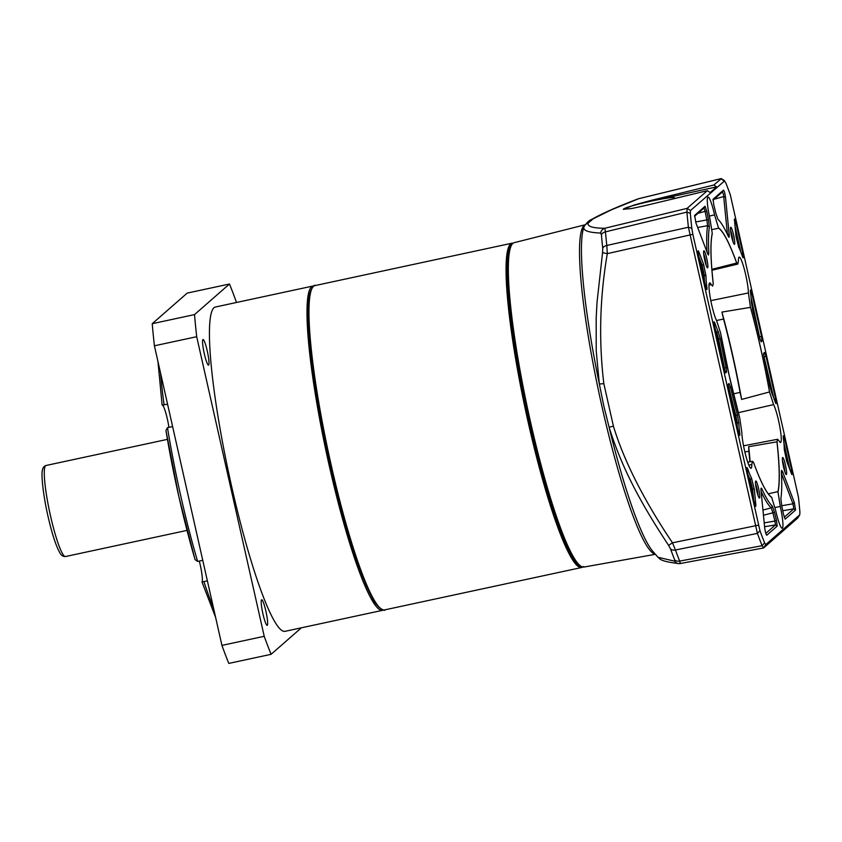 <?xml version="1.0" encoding="UTF-8"?>
<svg xmlns="http://www.w3.org/2000/svg" width="842" height="842" viewBox="0 0 842 842"><rect width="100%" height="100%" fill="white"/><g stroke="black" fill="none" stroke-linecap="round" stroke-linejoin="round"><path stroke-width="1.26" d="M313.908 285.985A165.853 21.934 77.9 0 0 312.95 286.027A165.853 21.934 77.9 0 0 311.477 286.806A165.853 21.934 77.9 0 0 327.696 458.722A165.853 21.934 77.9 0 0 382.731 610.303A165.853 21.934 77.9 0 0 383.626 609.955M312.95 286.027L215.394 307.025A165.853 21.934 77.9 0 0 213.921 307.793A165.853 21.934 77.9 0 0 230.14 479.708A165.853 21.934 77.9 0 0 285.175 631.3L382.731 610.303M197.628 561.425L195.039 559.635L178.799 496.38A157.707 20.861 -102.1 0 1 165.958 430.546L167.495 427.694A160.033 21.166 77.9 0 0 180.798 496.096A160.033 21.166 77.9 0 0 197.628 561.425L202.754 560.319M207.395 580.896L202.017 581.938A15.998 2.116 77.9 0 0 199.301 561.067M157.949 361.502L162.127 405.065L167.569 404.202M172.621 426.589L167.495 427.694M178.799 496.38L165.958 430.546M267.293 625.301A13.093 1.737 -102.1 0 1 267.177 625.364A13.093 1.737 -102.1 0 1 262.83 613.397A13.093 1.737 -102.1 0 1 261.557 599.82A13.093 1.737 -102.1 0 1 261.673 599.767A13.093 1.737 -102.1 0 1 266.019 611.734A13.093 1.737 -102.1 0 1 267.293 625.301M208.648 365.07A13.093 1.737 -102.1 0 1 208.532 365.133A13.093 1.737 -102.1 0 1 204.185 353.166A13.093 1.737 -102.1 0 1 202.911 339.589A13.093 1.737 -102.1 0 1 203.027 339.526A13.093 1.737 -102.1 0 1 207.374 351.493A13.093 1.737 -102.1 0 1 208.648 365.07M168.926 427.389A15.998 2.116 77.9 0 0 162.495 405.118M236.455 302.488L236.349 302.015A232.771 30.786 77.9 0 0 229.487 284.007L194.523 314.592A232.771 30.786 77.9 0 0 196.702 336.705L264.22 636.299A232.771 30.786 77.9 0 0 271.082 654.318L301.373 627.816M271.082 654.318L228.792 663.412A232.771 30.786 -102.1 0 1 221.93 645.404L154.412 345.799A232.771 30.786 -102.1 0 1 152.234 323.696L187.198 293.111L229.487 284.007M264.22 636.299L221.93 645.404M154.412 345.799L196.702 336.705M194.523 314.592L152.234 323.696M602.577 252.421L597.02 302.425L596.178 318.002L596.231 351.072L599.346 384.005L603.767 405.791L609.092 427.241L613.408 426.147C625.427 465.784 648.298 506.863 672.495 542.806L675.431 550.015L757.4 533.396L688.409 227.224A232.697 30.775 -102.1 0 1 686.914 212.1L687.135 208.342L707.322 190.681L644.888 205.68L631.711 208.532L623.343 209.279L634.226 204.985L650.834 200.48L713.784 185.03L721.405 178.641L724.699 180.809L690.503 210.5L690.335 213.352A229.866 30.396 77.9 0 0 691.808 228.287L688.409 227.224L606.798 245.464L607.324 253.642A5.82 0.726 -171.6 0 1 602.577 252.421L602.735 248.19A227.572 30.102 -102.1 0 1 601.42 234.76L600.672 233.034A5.82 5.641 -88.2 0 1 604.819 228.266C593.073 228.203 587.474 226.53 588.021 223.256L592.978 218.92L611.439 209.795L638.804 198.659L721.173 178.588M748.843 465.1L751.811 464.521A20.25 2.673 -102.1 0 1 751.064 468.268A20.25 2.673 -102.1 0 1 744.517 450.481A20.25 2.673 -102.1 0 1 741.823 432.409L739.729 418.021A138.204 18.282 -102.1 0 1 729.404 376.427A138.204 18.282 -102.1 0 1 720.668 333.421L720.542 332.779L720.668 333.421M739.729 418.021L729.393 376.437L720.542 332.779L716.658 320.749A20.25 2.673 -102.1 0 1 711.658 304.688A20.25 2.673 -102.1 0 1 709.69 282.88A20.25 2.673 -102.1 0 1 711.258 284.617L708.975 285.154M585.095 224.782L514.209 242.675A165.906 21.945 77.9 0 0 511.757 244.717A165.906 21.945 77.9 0 0 530.376 421.316A165.906 21.945 77.9 0 0 580.938 566.192A165.906 21.945 77.9 0 0 584.011 567.045L655.402 554.299M511.757 244.717L510.641 246.485A164.4 21.745 77.9 0 0 529.081 421.484A164.4 21.745 77.9 0 0 579.191 565.045L580.938 566.192M704.754 260.199A8.725 1.158 -102.1 0 1 703.775 250.905A8.725 1.158 -102.1 0 1 706.743 258.462A8.725 1.158 -102.1 0 1 707.417 267.819A8.725 1.158 -102.1 0 1 704.754 260.199M706.122 265.188A7.273 0.958 77.9 0 0 705.164 258.915A7.273 0.958 77.9 0 0 703.68 253.842M731.624 236.697A8.725 1.158 -102.1 0 1 730.646 227.403A8.725 1.158 -102.1 0 1 733.603 234.96A8.725 1.158 -102.1 0 1 734.277 244.317A8.725 1.158 -102.1 0 1 731.624 236.697M732.993 241.686A7.273 0.958 77.9 0 0 732.024 235.402A7.273 0.958 77.9 0 0 730.551 230.329M783.502 466.9A8.725 1.158 -102.1 0 1 782.523 457.606A8.725 1.158 -102.1 0 1 785.481 465.163A8.725 1.158 -102.1 0 1 786.165 474.52A8.725 1.158 -102.1 0 1 783.502 466.9M784.87 471.888A7.273 0.958 77.9 0 0 783.913 465.615A7.273 0.958 77.9 0 0 782.428 460.542M756.632 490.402A8.725 1.158 -102.1 0 1 755.653 481.119A8.725 1.158 -102.1 0 1 758.621 488.676A8.725 1.158 -102.1 0 1 759.295 498.032A8.725 1.158 -102.1 0 1 756.632 490.402M758 495.391A7.273 0.958 77.9 0 0 757.042 489.118A7.273 0.958 77.9 0 0 755.558 484.045M711.258 284.617L712.616 286.112L713.248 283.88C710.543 259.42 710.206 242.58 712.248 233.339L709.964 218.899A20.25 2.673 -102.1 0 1 707.996 197.091A20.25 2.673 -102.1 0 1 714.563 214.878L718.594 228.214A138.204 18.282 -102.1 0 1 736.676 263.041L711.858 269.335M774.977 507.558L780.271 506.463A20.25 2.673 -102.1 0 1 782.229 528.271A20.25 2.673 -102.1 0 1 775.682 510.494L771.598 497.159A138.204 18.282 -102.1 0 1 753.516 462.342L752.443 461.29L751.811 464.521M672.611 199.017A26.186 1.905 -12.7 0 0 674.358 198.112A26.186 1.905 -12.7 0 0 674.484 197.975A26.186 1.905 -12.7 0 0 651.224 201.133A26.186 1.905 -12.7 0 0 623.606 209.037A26.186 1.905 -12.7 0 0 623.49 209.416M781.492 473.657L792.985 503.811L793.838 508.831L784.186 517.272M712.963 200.185L722.415 191.913L723.488 194.407L727.467 234.539M647.708 205.006A23.281 1.695 -12.7 0 0 642.835 206.164M723.488 190.124C724.236 190.808 724.909 193.155 725.499 197.175L729.193 234.602C729.414 237.381 729.119 237.96 728.298 236.328A148.392 19.629 77.9 0 0 717.942 219.309L715.795 213.079A32.301 4.273 77.9 0 0 713.837 205.153L713.079 199.228L723.488 190.124L722.447 191.892M751.085 297.479L760.2 340M724.004 368.143L724.73 371.038M734.782 415.969L737.424 414.895L738.855 423.221A32.301 4.273 77.9 0 0 739.76 433.209C739.992 436.577 739.497 436.019 738.297 431.546L728.698 388.993L728.235 384.236L729.077 383.489L730.488 387.078L728.446 387.773M738.855 423.221L737.066 422.326L735.94 415.738A149.918 19.829 77.9 0 1 728.93 387.636L728.014 385.289M763.483 354.25L773.672 397.687M711.89 229.613L718.594 228.214M721.92 312.087L750.464 307.351A138.204 18.282 -102.1 0 1 769.525 391.951L741.613 399.434A138.204 18.282 77.9 0 0 721.92 312.087L723.562 319.044A136.541 18.061 -102.1 0 1 740.086 392.383L733.498 393.856M741.613 399.434L740.086 392.383M750.127 461.732A138.204 18.282 77.9 0 0 748.664 446.702L776.966 441.829A138.204 18.282 -102.1 0 1 777.945 491.602L768.272 493.833M744.865 452.007L748.864 451.228A136.541 18.061 -102.1 0 1 749.822 461.795M748.864 451.228L748.664 446.702M713.227 283.554L713.227 283.554A138.204 18.282 -102.1 0 1 712.058 271.692A138.204 18.282 -102.1 0 1 712.248 233.771L712.248 233.339M734.919 225.709L740.813 251.895M698.955 256.989L702.323 265.84L704.196 275.05L703.07 275.271M701.007 266.114L703.617 264.377L705.985 276.008L704.196 275.05A33.827 4.473 77.9 0 0 704.575 281.923M715.132 328.769A33.827 4.473 77.9 0 0 716.921 332.895L716.11 333.106M725.383 372.711L714.616 326.486C713.742 321.718 713.858 320.634 714.974 323.223A32.301 4.273 77.9 0 0 718.131 331.243L716.921 332.895L718.636 338.968L717.489 339.252M718.131 331.243L720.299 338.916L718.636 338.968A149.918 19.829 77.9 0 0 724.52 368.059L726.12 367.701L726.53 372.175L724.72 370.996M737.424 427.715A33.827 4.473 77.9 0 1 737.066 422.326L736.245 422.484M747.98 474.562A33.827 4.473 77.9 0 0 750.317 479.719L749.212 479.982M751.506 478.014L754.306 489.265L755.832 504.821C755.895 507.421 755.379 506.663 754.285 502.516L747.475 472.278C746.601 467.51 746.717 466.426 747.833 469.015A32.301 4.273 77.9 0 0 751.506 478.014L750.317 479.719L752.538 488.623L753.601 499.495M783.944 443.271L789.849 469.457M694.545 216.299L704.017 208.016L705.122 211.363L697.986 213.289M694.597 215.447L705.059 206.237L706.785 211.321L705.122 211.363A33.827 4.473 77.9 0 0 706.87 219.92L695.618 221.983M706.785 211.321A32.301 4.273 77.9 0 0 708.459 219.488L706.87 219.92L707.585 225.709L697.66 227.466M708.459 219.488L709.364 226.803L707.585 225.709A149.918 19.829 77.9 0 0 707.017 252.042M761.126 491.56A149.918 19.829 77.9 0 0 771.219 507.884L762.947 510.063M772.346 506.105L774.493 512.315A32.007 4.231 77.9 0 0 776.429 520.177L777.187 526.113L766.757 535.249C766.009 534.565 765.336 532.207 764.736 528.187L761.042 490.76C760.821 487.981 761.115 487.413 761.936 489.044A148.392 19.629 77.9 0 0 772.346 506.105L771.219 507.884L772.914 512.81L763.462 515.23M774.493 512.315L772.914 512.81A33.533 4.431 77.9 0 0 774.945 521.04L764.21 522.882M776.429 520.177L774.945 521.04L775.45 524.924L765.799 533.365M716.531 320.518L723.562 319.044M707.322 190.681L710.195 192.534L716.668 186.871L650.992 201.175A26.186 1.905 -12.7 0 0 623.354 209.311M613.408 426.147L603.83 383.647C598.651 340.505 599.82 297.163 607.324 253.642L692.85 234.308L759.968 530.723A229.866 30.396 77.9 0 0 764.61 542.901L765.788 544.563L799.732 514.862L799.9 512.02A229.866 30.396 77.9 0 0 798.427 497.075L730.267 194.639A229.866 30.396 77.9 0 0 725.636 182.472L721.078 178.641L638.573 198.744A5.82 5.084 -111.3 0 0 637.878 198.954L638.804 198.659M714.563 214.878L709.353 216.057M718.468 227.898C723.31 231.118 729.425 242.896 736.824 263.241L736.676 263.041M736.824 263.241L737.803 264.072L738.434 260.841A20.25 2.673 -102.1 0 1 739.16 257.105A20.25 2.673 -102.1 0 1 744.675 270.514A20.25 2.673 -102.1 0 1 748.422 292.953L710.806 300.636M748.422 292.953L750.464 307.351M750.348 306.698C757.884 334.379 764.336 363.007 769.704 392.582L769.525 391.951M769.704 392.582L773.587 404.613A20.25 2.673 -102.1 0 1 779.787 426.578A20.25 2.673 -102.1 0 1 780.534 442.482A20.25 2.673 -102.1 0 1 778.976 440.755L777.629 439.261L776.966 441.829M738.297 412.685L773.587 404.613M776.998 441.492C779.692 465.942 780.029 482.792 777.997 492.023L777.945 491.602M777.997 492.023L780.271 506.452M771.767 497.475C766.925 494.254 760.81 482.466 753.411 462.121M725.499 197.175L723.731 196.533L714.027 199.259M729.193 234.602L727.214 233.992M728.846 237.202L728.298 236.328M750.475 292.163C750.243 288.795 750.738 289.343 751.948 293.816L761.536 336.368L762.01 341.126L761.157 341.873L759.747 338.284A148.392 19.629 77.9 0 0 752.811 310.466L751.38 302.141A32.301 4.273 77.9 0 0 750.475 292.163L750.433 289.964M751.948 293.816L750.727 294.163M761.536 336.368L759.421 336.916M762.01 341.126L760.189 339.957M734.666 223.214L735.95 222.846L742.77 253.084L741.181 253.547M742.77 253.084C743.644 257.852 743.518 258.936 742.402 256.347A32.301 4.273 77.9 0 0 738.729 247.359L735.94 236.107L734.445 219.015M743.107 257.841L742.402 256.347M734.403 220.541C734.35 217.941 734.866 218.71 735.95 222.846M705.985 276.008A32.301 4.273 77.9 0 0 706.912 287.406L705.164 286.985M698.113 250.8L698.797 251.705C697.85 249.874 697.797 251.148 698.618 255.505L705.438 285.754C706.649 290.227 707.133 290.774 706.912 287.406L706.775 289.648M703.617 264.377L698.797 251.705L698.092 252.495M726.53 372.175L725.551 372.922M714.09 321.76L714.974 323.223L714.153 323.991M720.299 338.916A148.392 19.629 77.9 0 0 726.12 367.701M739.634 435.44L739.76 433.209L738.024 432.788M729.077 383.489L728.109 385.11M730.488 387.078A148.392 19.629 77.9 0 0 737.424 414.895M746.949 467.563L747.833 469.015L746.475 470.289M754.306 489.265L751.222 488.928M755.621 506.389L755.832 504.821L754.79 504.442M783.334 437.956C783.102 434.588 783.597 435.135 784.807 439.619L791.617 469.857C792.448 474.225 792.385 475.488 791.448 473.657L786.617 460.984L784.26 449.354A32.301 4.273 77.9 0 0 783.334 437.956L783.292 435.767M784.807 439.619L783.586 439.966M791.617 469.857L790.154 470.278M791.954 474.604L791.448 473.657M763.957 356.924L766.031 356.334L775.629 398.887L774.04 399.34M775.629 398.887C776.503 403.644 776.377 404.739 775.261 402.15A32.301 4.273 77.9 0 0 772.114 394.119L769.935 386.457A148.392 19.629 77.9 0 0 764.115 357.661L763.641 353.314M775.966 403.644L775.261 402.15M763.673 353.24L764.557 352.451L763.589 354.072M764.557 352.451L766.031 356.334M705.059 206.237L703.996 208.037M709.364 226.803A148.392 19.629 77.9 0 0 708.827 253.358L707.238 252.621M708.827 253.358L708.417 255.073L707.585 253.516L695.966 223.025L694.629 215.384M782.66 471.846L794.269 502.337L795.574 510.02L785.144 519.156L783.418 514.062A32.007 4.231 77.9 0 0 781.755 505.958L780.86 498.653A148.392 19.629 77.9 0 0 781.408 472.004L781.544 470.352L782.66 471.846L781.471 473.193M794.269 502.337L792.985 503.811L781.702 505.737M795.574 510.02L793.838 508.831L782.765 510.726M761.115 488.223L761.936 489.044L761 490.265M777.187 526.113L775.45 524.924L764.589 526.734M716.668 186.871L713.784 185.03M690.335 213.352L686.914 212.1L605.461 231.855L604.819 228.266L687.135 208.342L690.503 210.5M797.742 517.998L763.662 547.91L762.094 545.711A232.697 30.775 -102.1 0 1 757.4 533.396L759.968 530.723M797.606 518.209L799.784 514.788L797.679 518.125M765.788 544.563L763.557 547.963L680.41 563.509A5.82 5.641 -83.9 0 1 678.631 563.582A5.82 5.641 -83.9 0 1 678.62 563.582A5.82 5.641 -83.9 0 1 674.61 561.151L674.674 559.846A5.82 4.505 -21.6 0 0 679.652 561.098L680.368 563.487L678.62 563.582M692.85 234.308L691.808 228.287M603.83 383.647L599.346 384.005A169.947 22.471 77.9 0 1 583.485 228.34L584.211 226.33A5.82 5.799 26 0 1 588.021 223.256M600.672 233.034C588.695 232.581 583.096 230.634 583.885 227.161M592.978 218.92A5.82 5.673 -122 0 0 591.316 219.615L591.316 219.615C601.672 213.689 617.186 206.806 637.878 198.954M764.61 542.901L762.094 545.711L679.652 561.098A230.476 30.48 -102.1 0 1 675.431 550.015A5.82 4.221 159.8 0 1 670.506 548.9L668.59 545.353L672.495 542.806L758.4 525.166M678.631 563.582C658.812 561.098 660.286 558.793 658.034 557.288L674.61 561.151M668.59 545.353C642.741 506.168 622.596 470.394 609.092 427.241A169.947 22.471 77.9 0 0 653.055 551.626L658.023 557.288M45.942 465.51A46.552 6.157 77.9 0 0 45.531 465.731A46.552 6.157 77.9 0 0 50.457 515.651A46.552 6.157 77.9 0 0 65.529 556.53C63.329 556.657 61.582 555.657 60.266 553.531C56.161 546.584 52.046 534.07 47.941 515.999C42.974 494.57 41.121 473.73 42.384 470.404C42.7 467.931 43.889 466.3 45.942 465.51L167.421 439.366M314.929 285.606A165.853 21.934 77.9 0 0 313.456 286.375A165.853 21.934 77.9 0 0 330.99 464.216A165.853 21.934 77.9 0 0 384.71 609.882L581.79 567.476A165.853 21.934 -102.1 0 1 526.755 415.885A165.853 21.934 -102.1 0 1 510.536 243.97A165.853 21.934 -102.1 0 1 512.02 243.191L314.929 285.606C315.213 283.459 308.235 290.522 308.498 303.109C307.804 313.729 308.361 328.222 310.193 346.609C313.771 381.279 320.444 420.516 330.232 464.321A164.979 21.818 77.9 0 0 381.016 608.682M581.39 566.477A164.979 21.818 -102.1 0 1 526.86 411.791A164.979 21.818 -102.1 0 1 511.578 244.633A164.979 21.818 -102.1 0 1 512.062 244.275M312.066 288.217A164.979 21.818 77.9 0 0 330.243 464.31C338.158 499.295 346.504 529.923 355.292 556.225C361.197 573.728 366.638 587.179 371.648 596.568C376.584 608.156 385.847 611.713 384.71 609.882M194.965 559.277A157.707 20.861 -102.1 0 1 178.82 496.401M203.922 581.643A160.033 21.166 77.9 0 0 213.531 608.145M160.569 373.111A160.033 21.166 77.9 0 0 164.095 404.949M655.255 554.131A168.495 22.281 -102.1 0 1 601.872 406.128A168.495 22.281 -102.1 0 1 585.074 224.825M650.834 200.48L650.992 201.175M602.735 248.19A5.82 3.6 173.9 0 1 606.798 245.464A230.476 30.48 -102.1 0 1 605.461 231.855A5.82 3.936 174.9 0 0 601.42 234.76M674.674 559.846A227.572 30.102 -102.1 0 1 670.506 548.9M187.008 530.397L65.529 556.53M513.21 243.127L512.02 243.191M583.653 566.508L581.79 567.476M215.605 617.344L201.996 581.99M720.636 333.253L729.404 376.427L739.771 418.169M737.803 264.072L711.932 270.25M777.629 439.261L743.539 445.818M752.443 461.29L747.738 462.195M713.227 283.586L712.058 271.692M584.211 226.33C587.158 222.33 589.526 220.088 591.316 219.615"/></g></svg>
